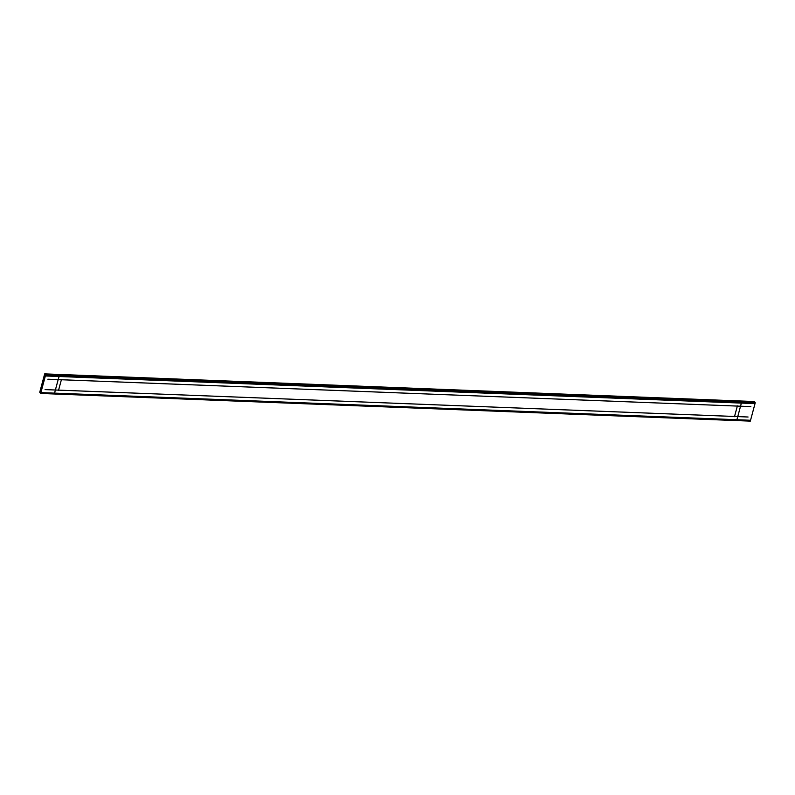 <?xml version="1.0" encoding="UTF-8"?>
<svg xmlns="http://www.w3.org/2000/svg" width="795" height="795" viewBox="0 0 795 795"><rect width="100%" height="100%" fill="white"/><g stroke="black" fill="none" stroke-linecap="round" stroke-linejoin="round"><path stroke-width="1.19" d="M740.274 403.045A1.183 0.944 -37.4 0 1 740.97 403.373A1.183 0.944 142.6 0 1 741.089 404.118L737.194 418.677A1.183 0.944 142.6 0 1 735.842 419.671A1.183 0.944 142.6 0 0 737.194 418.677A1.183 0.944 -37.4 0 1 735.822 419.68L55.62 393.167A1.183 0.944 142.6 0 1 54.825 392.084L58.731 377.526A1.183 0.944 142.6 0 1 60.072 376.532L740.304 403.035A1.183 0.944 142.6 0 1 740.96 403.363M737.323 406.086L734.54 416.471L58.601 390.126L61.374 379.742L58.592 390.126L734.54 416.471L737.323 406.086L61.384 379.732L737.333 406.076M45.136 374.475L40.207 392.869L40.823 392.889L40.207 392.869L45.136 374.475L754.793 402.131L754.634 402.707L754.793 402.131L45.136 374.475M754.177 402.111L754.336 401.535L44.679 373.879L39.75 392.263L40.366 392.293M45.593 375.081L40.664 393.465L750.321 421.121L755.25 402.737L45.593 375.081M741.179 403.84L737.124 418.975M740.97 403.373A1.183 0.944 -37.4 0 1 741.089 404.168M46.478 376.015L753.918 403.582M58.731 377.575A1.183 0.944 -37.4 0 1 60.122 376.542M54.756 392.382L58.82 377.247M55.66 393.177A1.183 0.944 -37.4 0 1 54.845 392.064M749.456 420.217L42.026 392.651M737.392 405.877L734.5 416.689M748.075 417.007L45.077 389.61M58.542 390.345L61.434 379.533M47.859 379.215L750.858 406.613M735.842 419.671L55.62 393.167A1.183 0.944 142.6 0 1 54.825 392.084L58.731 377.526A1.183 0.944 142.6 0 1 60.072 376.532L740.304 403.035A1.183 0.944 142.6 0 1 741.089 404.118L737.194 418.677"/></g></svg>
